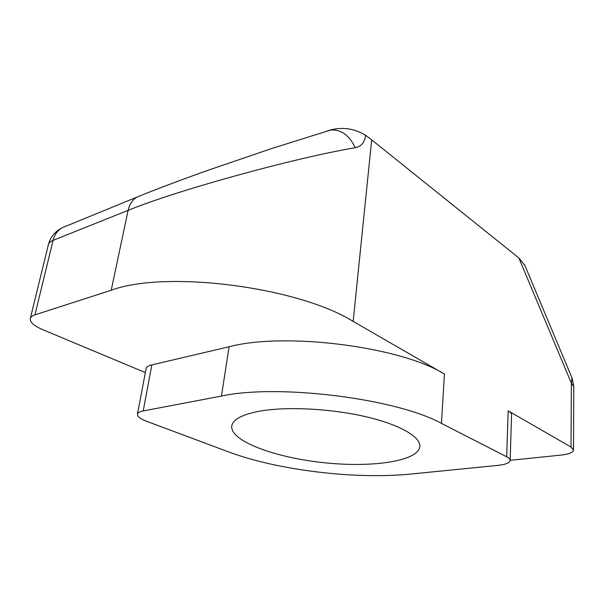 <?xml version="1.0" encoding="UTF-8"?>
<svg xmlns="http://www.w3.org/2000/svg" width="604" height="604" viewBox="0 0 604 604"><rect width="100%" height="100%" fill="white"/><g stroke="black" fill="none" stroke-linecap="round" stroke-linejoin="round"><path stroke-width="0.91" d="M146.568 421.275C140.309 418.882 137.274 416.526 137.455 414.216C137.78 412.736 139.698 411.649 143.216 410.946L221.457 396.05C278.323 383.661 397.002 398.64 441.456 423.404L506.688 456.775C509.013 457.983 510.169 459.199 510.154 460.422C509.731 462.875 505.661 464.529 497.953 465.374L410.773 474.049C355.477 479.629 277.591 470.274 228.516 451.883L146.568 421.275M137.455 414.216L146.077 368.704C146.44 367.021 148.365 365.752 151.846 364.899L229.105 346.749L221.457 396.05M260.399 411.037C287.066 406.424 330.569 408.598 365.088 416.549C399.667 424.491 420.671 436.798 419.818 446.469C418.33 461.471 371.158 467.957 322.921 462.589C274.646 457.47 229.973 441.003 231.74 426.039C232.85 419.35 242.4 414.352 260.399 411.037M572.048 378.051L571.369 383.147L571.014 447.066L508.175 410.818C510.456 412.154 511.58 413.514 511.558 414.91L510.154 460.422M524.936 265.518L518.821 257.931L371.687 139.871L353.159 321.404L444.431 374.05C401.071 346.764 285.209 331.822 229.105 346.749M48.373 244.748C48.841 242.914 50.404 241.449 53.069 240.369C54.579 234.518 57.652 230.298 62.265 227.708C55.055 231.4 50.426 237.085 48.373 244.748L30.291 318.58C30.698 317.002 32.246 315.764 34.941 314.873L111.212 290.23C166.425 269.807 298.504 287.172 353.159 321.404M65.383 226.402L64.696 226.711M140.234 195.741L137.146 197.04C132.548 199.682 129.543 204.122 128.123 210.366C177.621 190.011 295.575 157.727 355.25 147.708C349.18 135.13 340.935 129.248 330.516 130.071L327.179 131.015M145.345 372.585L42.537 329.588C33.952 325.873 29.875 322.204 30.291 318.58M355.25 147.708C361.358 146.447 364.808 142.295 365.601 135.258C353.755 128.086 341.2 126.576 327.927 130.713M365.601 135.258L371.687 139.871M518.821 257.931L571.369 383.147L573.8 386.575L572.222 378.466L524.627 264.794M571.014 447.066L573.513 450.025C573.105 452.502 569.021 454.185 561.259 455.076L510.161 460.308M143.216 410.946L151.846 364.899M508.175 410.818L506.688 456.775M444.431 374.05L441.456 423.404M62.265 227.708L137.138 197.04C156.836 188.833 189.565 176.813 209.663 169.716L271.921 148.456L330.524 130.079M34.941 314.873L53.069 240.369L128.123 210.366L111.212 290.23M330.373 130.109L327.436 130.909M573.513 450.025L573.8 386.575"/></g></svg>
